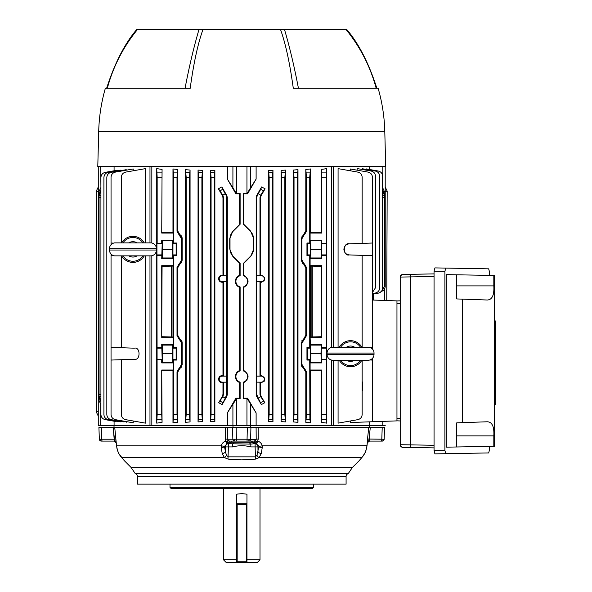<?xml version="1.0" encoding="UTF-8"?>
<svg xmlns="http://www.w3.org/2000/svg" width="592" height="592" viewBox="0 0 592 592"><rect width="100%" height="100%" fill="white"/><g stroke="black" fill="none" stroke-linecap="round" stroke-linejoin="round"><path stroke-width="0.89" d="M236.526 504.362L237.177 504.362L237.177 561.749L236.526 561.749A0.651 0.651 0 0 0 237.177 562.4L246.309 562.4L236.526 562.4L236.526 494.187L241.743 493.602L246.96 494.187L246.96 562.4L246.309 562.4A0.651 0.651 0 0 0 246.96 561.749L246.309 561.749L246.309 562.4A0.651 0.651 0 0 0 246.96 561.749M246.96 559.788L260.006 559.788L260.006 488.711M236.526 562.4L226.092 562.4L223.487 559.788L236.526 559.788M260.006 559.788L257.394 562.4L246.96 562.4M236.526 561.749A0.651 0.651 0 0 0 237.177 562.4L237.177 561.749L246.309 561.749L246.309 504.362L237.177 504.362M246.309 504.362L246.96 504.362M362.274 457.046L361.779 457.616L259.037 457.616L255.492 459.103L241.743 459.895L227.994 459.103L224.449 457.616A3.263 1.487 -51.6 0 0 226.529 455.374L228.26 456.854L255.226 456.854L256.958 455.374L258.919 446.227L256.425 443.867L255.122 443.711A3.263 2.827 -90 0 1 257.949 446.916L258.001 451.985A3.263 1.495 -163.8 0 0 261.272 453.561L259.037 457.616A3.263 1.487 -128.4 0 1 256.958 455.374M121.715 457.616C125.304 461.819 125.304 461.819 121.715 457.616A5.217 3.929 -41 0 1 121.449 457.35L121.449 457.35C118.319 452.702 118.385 454.456 116.498 445.828L116.535 445.828C117.26 450.801 118.985 454.73 121.715 457.616L224.449 457.616L222.222 453.561A3.263 1.495 -16.2 0 0 225.493 451.985L226.529 455.374M135.316 473.711A2.612 2.612 0 0 1 137.403 476.264L137.403 484.145L346.091 484.145L346.091 476.264A2.612 2.612 0 0 1 348.177 473.711L135.316 473.711L131.135 467.502L124.268 460.613M124.253 460.591L123.417 459.636M123.654 459.88L122.914 459.007M170.008 484.145L170.008 487.401L313.479 487.401L313.479 484.145M313.479 487.401L312.176 488.711L171.31 488.711L170.008 487.401M255.196 443.711L254.545 442.261L256.299 441.565L255.196 443.711L254.316 443.711A3.263 2.213 -91.3 0 1 252.503 442.261A2.612 1.746 90 0 0 251.045 441.099L247.064 441.099L253.879 441.099L247.064 441.099L247.064 439.212L256.188 439.479M247.064 441.099L234.632 441.099A1.954 1.791 -90 0 1 232.841 439.212L247.064 439.212L247.33 427.409L258.156 427.409L258.253 439.035L256.195 439.212L256.099 427.409L256.151 433.455M101.291 441.099L101.291 441.099A1.954 1.954 0 0 1 99.338 439.212L114.448 439.212L114.508 439.59M101.617 441.099L102.468 441.099L101.617 441.099A1.954 1.635 -90 0 1 99.981 439.227M381.877 441.099L381.019 441.099L381.877 441.099A1.954 1.635 -90 0 0 383.512 439.227L384.149 439.212L384.563 427.409L384.149 439.212A1.954 1.954 0 0 1 382.195 441.099M367.292 443.053L367.506 439.035L383.512 439.227M368.194 432.597L367.506 439.035L368.749 427.409L382.21 427.409L381.803 439.212A1.954 0.777 90 0 1 381.019 441.099L369.467 441.099L381.019 441.099M366.537 448.514L366.996 445.828C365.086 453.857 366.492 450.616 362.038 457.35L362.038 457.35A5.217 3.929 -139 0 1 361.779 457.616C358.182 461.819 358.182 461.819 361.779 457.616C364.502 454.73 366.233 450.801 366.959 445.828L367.351 442.098A2.612 1.931 178.5 0 1 369.193 440.529L369.711 432.922M359.218 460.613L361.002 458.548M382.21 427.409L384.563 427.409M367.343 442.35A2.612 2.479 -90 0 1 369.467 441.099L367.832 441.099M368.986 439.597L370.303 427.409M370.126 427.409L369.652 427.409M367.425 439.886L367.373 440.707M254.316 443.711L250.838 444.118L228.978 443.711A3.263 1.968 -90 0 0 230.614 442.261L254.545 442.261A2.612 0.799 90 0 0 253.879 441.099L255.507 440.529L256.195 439.212M228.978 443.711L228.297 443.711L228.941 442.261L230.614 442.261M228.297 443.711L227.195 441.565L228.941 442.261A2.612 0.799 90 0 1 229.607 441.099L236.43 441.099L236.156 427.409L247.33 427.409M225.241 439.035L225.33 427.409L114.737 427.409L116.535 445.828L221.297 445.828C221.896 443.415 223.399 441.839 225.796 441.099L225.241 439.035L227.291 439.212L227.979 440.529L229.607 441.099L236.43 441.099M116.143 442.35A2.612 2.479 -90 0 0 114.027 441.099L114.3 440.529A2.612 1.931 1.5 0 1 116.136 442.098L116.979 448.632M114.959 441.306L116.173 442.772L114.027 441.099L102.468 441.099A1.954 0.777 -90 0 1 101.691 439.212L101.276 427.409L114.737 427.409M98.923 427.409L99.338 439.212L98.923 427.409L101.276 427.409M114.3 440.529L113.19 427.409M369.504 427.409L369.438 425.448L369.504 427.409M250.497 425.448L250.52 427.409L250.497 425.448M258.105 427.409L368.749 427.409M248.855 441.099A1.954 1.791 -90 0 0 250.645 439.212L250.919 427.409M225.33 427.409L236.156 427.409L232.967 427.409L232.996 425.448L232.967 427.409L236.156 427.409M114.049 425.448L113.982 427.409L114.078 425.448L98.272 425.448L98.272 398.712L100.692 404.225L100.692 425.448M225.641 440.811L226.595 442.098L226.595 443.186M222.222 453.561L221.23 447.471A3.263 0.577 -4.8 0 0 224.575 446.916L225.493 451.985L225.537 446.916A3.263 2.827 90 0 1 228.364 443.711L227.062 443.867A3.263 0.488 -106.8 0 1 225.796 441.099L227.121 441.514L226.595 442.098L227.587 443.045M228.734 440.936L227.979 440.529L227.195 441.565M258.208 433.847L258.201 433.218M113.842 427.409L113.361 427.409M115.988 439.035L114.448 439.212L113.775 432.922M227.062 443.867L224.568 446.227L224.575 446.916L228.364 446.916L227.994 459.103M224.568 446.227A3.263 0.437 -169.2 0 1 221.297 445.828L221.23 447.471M255.492 459.103L255.122 446.916L250.838 446.916C244.785 445.332 238.724 445.332 232.656 446.916L232.656 444.118A3.263 1.865 -67.3 0 0 234.055 442.624M229.171 443.711A3.263 2.213 -88.7 0 0 230.991 442.261A2.612 1.746 90 0 1 232.441 441.099M250.838 446.916L250.838 444.118A3.263 1.865 -112.7 0 1 249.432 442.624M254.508 443.711A3.263 1.968 -90 0 1 252.873 442.261M255.122 443.711L255.122 446.916L258.919 446.916A3.263 0.577 -175.2 0 0 262.263 447.471L261.272 453.561M256.299 441.565L256.373 441.514A3.263 1.103 90.1 0 1 255.33 443.711M255.507 440.529L256.373 441.514L257.698 441.099A3.263 0.488 106.8 0 1 256.425 443.867M258.253 439.035L257.698 441.099C260.088 441.839 261.59 443.415 262.197 445.828A3.263 0.437 169.2 0 1 258.919 446.227M367.01 445.695L262.197 445.828L262.263 447.471M362.437 169.504L362.437 168.764L364.161 169.068M357.117 170.178L357.117 168.565L359.485 168.979M366.278 169.438L366.278 168.92L367.447 169.12M369.408 169.467L369.408 166.552M333.511 360.202L333.511 425.448L369.408 425.448L369.408 421.844M372.435 358.382L372.435 421.741L350.264 422.518L350.264 420.993M362.156 360.202L362.156 414.518C361.941 417.256 360.506 418.966 357.842 419.654L338.076 423.139L338.076 360.202M338.076 347.23L338.076 168.631L342.524 169.416M350.264 170.777L350.264 168.964L353.106 169.467M264.291 280.712L263.84 281.252M264.291 381.137L263.84 381.685M246.953 380.212L243.897 382.528C249.417 378.54 249.417 374.544 243.897 370.548L243.379 370.932A5.839 5.839 0 0 1 243.379 382.151L243.897 382.528L243.897 398.187L247.597 398.187L256.114 412.898L256.114 425.448L246.953 425.448L246.953 398.712L247.597 398.187M246.953 284.996L243.897 287.32C249.417 283.331 249.417 279.335 243.897 275.339L243.379 275.717A5.839 5.839 0 0 1 243.379 286.935L243.897 287.32L243.897 370.548M219.203 278.721A2.982 2.982 0 0 0 222.178 281.703L226.751 281.703L226.751 275.739L222.178 275.739A2.982 2.982 0 0 0 219.203 278.721M222.977 197.743L222.451 195.789L222.999 195.641L223.524 197.595L222.977 197.743L222.977 275.154L222.178 275.154C220.009 275.347 218.818 276.531 218.596 278.721C218.818 280.904 220.009 282.095 222.178 282.288L222.977 282.28L222.977 375.587L223.524 376.127L226.788 376.127L222.178 376.164A2.982 2.982 0 0 0 219.203 379.146A2.982 2.982 0 0 0 222.178 382.129L226.751 382.129L226.751 376.164M222.977 375.587L222.178 375.58C220.009 375.772 218.818 376.963 218.596 379.146C218.818 381.329 220.009 382.521 222.178 382.713L222.977 382.713L222.977 394.257L223.524 394.405L222.799 396.714L225.241 398.127L222.141 404.595L218.677 402.708L222.799 396.714M239.59 193.813L240.115 193.288L236.201 193.288L235.89 193.813L239.59 193.813L239.59 224.42L240.115 224.264L233.063 231.317A10.434 10.434 0 0 0 230.007 238.694L230.007 248.966A10.434 10.434 0 0 0 233.063 256.343L240.115 263.396L240.115 275.717A5.839 5.839 0 0 0 240.115 286.935L240.115 370.932A5.839 5.839 0 0 0 240.115 382.151L240.115 398.712L236.534 398.712L236.534 425.448L246.953 425.448M240.115 275.717L239.59 275.339C236.926 276.449 235.52 278.44 235.372 281.326C235.52 284.212 236.926 286.21 239.59 287.32L240.115 286.935M240.115 370.932L239.59 370.548C236.926 371.658 235.52 373.656 235.372 376.542C235.52 379.42 236.926 381.418 239.59 382.528L240.115 382.151M362.156 362.911L362.156 382.003L362.807 382.003L362.807 390.483L362.156 390.483L362.156 392.844M350.264 168.964L368.128 172.117C370.784 172.805 372.227 174.514 372.435 177.252L372.435 243.023L349.243 243.83C346.002 244.267 344.218 246.117 343.893 249.373C344.218 252.629 346.002 254.471 349.243 254.915L372.435 255.722L372.435 347.363L369.889 347.452M380.908 291.553C383.564 290.864 385 289.155 385.214 286.417L385.214 263.396L384.437 263.388M384.437 224.272L385.214 224.264L385.214 263.396M385.214 166.552L385.214 224.264M382.639 187.671L385.2 193.288L384.408 193.318M382.802 421.378L382.802 425.448L369.408 425.448M372.435 300.033L396.958 300.891L396.958 420.882L372.435 421.741M372.435 243.023L372.435 255.722M372.435 347.363L372.435 349.051M369.889 359.973L372.435 360.062M362.156 255.359L362.156 347.23M362.156 243.379L362.156 177.252C361.941 174.514 360.506 172.805 357.842 172.117L338.076 168.631M349.243 243.83C342.849 242.165 342.849 256.58 349.243 254.915M232.915 425.448L232.915 404.225L227.372 412.898L227.372 425.448L236.534 425.448M232.915 404.225L236.534 398.712M227.372 412.898L235.89 398.187L236.201 398.712M240.115 398.712L239.59 398.187L235.89 398.187M239.59 382.528L239.59 398.187M239.59 287.32L239.59 370.548M240.115 263.396L239.59 263.24L239.59 275.339M239.59 224.42L232.871 231.124L229.733 238.694L229.733 248.966L232.871 256.528L239.59 263.24M240.115 193.288L240.115 224.264M236.201 193.288L232.915 187.775L232.915 166.552M235.89 193.813L227.372 179.102L232.915 187.775M284.848 177.482L281.592 177.482L281.052 170.37L285.448 170.104L284.848 177.482L284.848 414.518L285.448 421.896L281.052 421.63L281.592 414.518L284.848 414.518M281.592 177.482L281.592 414.518M281.052 170.37L281.052 421.63M285.448 421.896L285.448 170.104M261.309 382.129A2.982 2.982 0 0 0 264.291 379.146A2.982 2.982 0 0 0 261.309 376.164L256.743 376.164L256.743 382.129L261.309 382.129L261.309 382.713C265.926 380.338 265.926 377.962 261.309 375.58L259.969 376.127L256.706 376.127L256.706 281.733L259.969 281.733L259.969 376.127M261.309 281.703A2.982 2.982 0 0 0 264.291 278.721A2.982 2.982 0 0 0 261.309 275.739L256.743 275.739L256.743 281.703L261.309 281.703L261.309 282.288C265.926 279.912 265.926 277.53 261.309 275.154L259.969 275.702L256.706 275.702L256.706 197.595L256.181 197.454L256.699 195.501L257.231 195.641L256.706 197.595M263.433 190.831L260.487 195.641L261.035 195.789L265.098 188.796L263.433 190.831L260.739 189.277L261.62 186.931L256.699 195.501M257.231 195.641L260.739 189.277M261.62 186.931L265.098 188.796M261.035 195.789L260.51 197.743L259.969 197.595L259.969 275.702M259.969 197.595L260.487 195.641M260.51 197.743L260.51 275.154M259.969 281.733L261.309 282.288M260.51 282.28L260.51 375.587M256.743 382.129L259.969 382.166L261.309 382.713M256.181 197.454L256.181 394.546L256.706 394.405L258.245 398.127L260.695 396.714L264.816 402.708L261.346 404.595L258.245 398.127M256.706 382.166L256.706 394.405M261.346 404.595L256.699 396.499L256.181 394.546M260.51 382.713L260.51 394.257L261.035 396.211L264.816 402.708M260.695 396.714L259.969 394.405L260.51 394.257M259.969 382.166L259.969 394.405M304.362 339.26L303.726 338.89L305.805 335.198L306.478 335.59L304.362 339.26L301.913 343.116L301.321 342.775L303.4 339.083L304.029 339.445L303.4 339.083L303.726 338.89M305.805 267.887L303.726 264.195L304.362 263.825L306.478 267.495L305.805 267.887L305.805 335.198M306.478 267.495L306.478 335.59M321.419 336.722L321.759 337.41L310.097 337.41L310.511 336.996L321.419 336.722L321.419 266.363L310.511 266.089L310.097 265.675L310.097 258.571L321.759 258.571L321.175 257.979L321.175 240.766L321.759 240.174L321.759 243.379L326.325 243.379L326.555 243.83L326.325 414.518L326.747 423.139L326.747 168.631L326.325 177.252L326.325 243.379M321.419 266.363L321.759 337.41M321.759 265.675L310.097 265.675M321.759 243.379L321.315 243.83L321.759 258.571M321.759 255.359L326.325 255.359M310.844 353.713L310.682 362.326L321.175 362.326L321.012 353.713L310.844 353.713L310.097 337.41M310.682 345.106L321.175 345.106L321.759 344.522L310.097 344.522M321.012 353.713L321.175 345.106M326.747 423.139L321.419 422.355L321.759 370.015L310.097 370.015L310.097 362.911L321.759 362.911L321.175 362.326M310.097 362.911L310.682 362.326M321.759 362.911L321.759 359.707L326.325 359.707M321.759 359.707L321.315 359.255L321.315 348.177L321.759 347.726L326.325 347.726M321.759 347.726L321.759 344.522M310.097 258.571L310.682 257.979L321.175 257.979M310.682 257.979L310.844 249.373L321.012 249.373M310.844 249.373L310.682 240.766L321.175 240.766M310.682 240.766L310.097 240.174L310.097 233.07L321.759 233.07L321.419 169.416L326.747 168.631M321.759 240.174L310.097 240.174M310.097 233.07L310.511 232.656L321.419 232.382M326.325 177.252L321.759 177.252L321.419 169.416M321.759 177.252L321.759 233.07M321.759 370.015L321.419 370.703L310.511 370.437L310.097 370.015M321.419 422.355L321.419 370.703M306.959 347.363L307.366 348.177L307.366 359.255L306.959 360.062L309.734 360.062L310.548 359.255L310.548 348.177L309.734 347.363L306.959 347.363L306.959 360.062M307.366 359.255L310.548 359.255L310.548 348.177L307.366 348.177M307.366 254.915L306.959 255.722L309.734 255.722L310.548 254.915L310.548 243.83L309.734 243.023L306.959 243.023L307.366 243.83L307.366 254.915L310.548 254.915L310.548 243.83L307.366 243.83M306.959 243.023L306.959 255.722M309.734 177.252L306.478 177.252L305.805 169.467L310.511 168.964L309.734 177.252L309.734 243.023M302.571 263.344L301.321 260.31L301.913 259.969L304.029 263.64L303.4 264.002L301.321 260.31L301.321 238.435L305.805 230.858L306.478 231.25L304.362 234.913L303.726 234.55M301.913 259.969L301.913 238.776L301.321 238.435M303.4 234.743L304.029 235.105L301.913 238.776M305.805 169.467L305.805 230.858M306.478 177.252L306.478 231.25M309.734 255.722L309.734 347.363M309.734 360.062L309.89 419.654L310.511 422.806L310.511 370.437M310.511 336.996L310.511 266.089M310.511 232.656L310.511 168.964M310.511 422.806L305.805 422.303L306.478 414.518L309.734 414.518M306.478 371.835L305.805 372.227L303.726 368.535L304.362 368.172L306.478 371.835L306.478 414.518M301.476 365.782L301.321 364.65L301.913 364.309L304.029 367.98L303.4 368.342L301.321 364.65L301.321 342.775M301.913 364.309L301.913 343.116M304.029 367.98L303.4 368.342M304.029 263.64L303.4 264.002M305.805 372.227L305.805 422.303M272.409 177.482L269.145 177.482L268.62 170.429L272.971 170.244L272.409 177.482L272.409 414.518L272.971 421.756L268.62 421.571L269.145 414.518L272.409 414.518M269.145 177.482L269.145 414.518M268.62 170.429L268.62 421.571M272.971 421.756L272.971 170.244M297.295 177.482L294.032 177.482L293.432 170.052L297.976 169.682L297.295 177.482L297.295 414.518L297.976 422.318L293.432 421.948L294.032 414.518L297.295 414.518M294.032 177.482L294.032 414.518M293.432 170.052L293.432 421.948M297.976 422.318L297.976 169.682M247.293 398.712L256.114 412.898M246.953 398.712L243.379 398.712L243.897 398.187M243.379 382.151L243.379 398.712M243.379 286.935L243.379 370.932M333.511 166.552L333.511 347.23M333.511 425.448L331.653 425.448L331.653 360.091M331.653 347.334L331.653 166.552M250.571 166.552L250.571 187.775L256.114 179.102L256.114 166.552M256.114 179.102L247.597 193.813L247.293 193.288L243.379 193.288L243.379 224.264L243.897 224.42L243.897 193.813L247.597 193.813M243.897 275.339L243.897 263.24L250.616 256.528L253.753 248.966L253.753 238.694L250.616 231.124L243.897 224.42M256.114 425.448L331.653 425.448M243.897 263.24L243.379 263.396L243.379 275.717M243.379 263.396L250.431 256.343A10.434 10.434 0 0 0 253.487 248.966L253.487 238.694A10.434 10.434 0 0 0 250.431 231.317L243.379 224.264M243.379 193.288L243.897 193.813M250.571 187.775L247.293 193.288M227.372 179.102L227.372 166.552M189.455 177.482L186.199 177.482L185.518 169.682L190.062 170.052L189.455 177.482L189.455 414.518L190.062 421.948L185.518 422.318L186.199 414.518L189.455 414.518M186.199 177.482L186.199 414.518M190.062 170.052L190.062 421.948M185.518 422.318L185.518 169.682M214.341 177.482L211.078 177.482L210.515 170.244L214.874 170.429L214.341 177.482L214.341 414.518L214.874 421.571L210.515 421.756L211.078 414.518L214.341 414.518M211.078 177.482L211.078 414.518M210.515 421.756L210.515 170.244M214.874 170.429L214.874 421.571M226.751 281.703L226.788 376.127M226.788 281.733L223.524 281.733L223.524 376.127M223.524 281.733L222.977 282.28M222.977 275.154L223.524 275.702L226.751 275.739M223.524 197.595L223.524 275.702M222.755 189.277L226.262 195.641L226.788 195.501L221.867 186.931L222.755 189.277L220.061 190.831L218.389 188.796L222.451 195.789M222.999 195.641L220.061 190.831M218.389 188.796L221.867 186.931M226.788 195.501L227.313 197.454L226.788 197.595L226.788 275.702M226.788 197.595L226.262 195.641M225.241 398.127L226.788 394.405L227.313 394.546L226.788 396.499L222.141 404.595M226.751 382.129L226.788 394.405M227.313 197.454L227.313 394.546M226.788 382.166L223.524 382.166L222.977 382.713M223.524 382.166L223.524 394.405M218.677 402.708L222.451 396.211L222.977 394.257M173.752 177.252L172.975 168.964L177.689 169.467L177.015 177.252L173.752 177.252L173.752 243.023L176.527 243.023L176.127 243.83L172.945 243.83L172.945 254.915L173.752 255.722L173.752 347.363L176.527 347.363L176.127 348.177L176.127 359.255L176.527 360.062L173.752 360.062L173.752 414.518L177.015 414.518L177.689 422.303L172.975 422.806L173.752 414.518M173.752 243.023L172.945 243.83L172.945 254.915L176.127 254.915L176.527 255.722L173.752 255.722M176.527 243.023L176.527 255.722M176.127 243.83L176.127 254.915M173.752 347.363L172.945 348.177L172.945 359.255L173.752 360.062M176.527 347.363L176.527 360.062M179.457 367.98L181.581 364.309L182.166 364.65L180.086 368.342L179.132 368.172L179.768 368.535L177.689 372.227L177.689 422.303M177.689 372.227L177.015 371.835L177.015 414.518M162.312 257.979L162.474 249.373L172.649 249.373L172.805 257.979L162.312 257.979L161.727 258.571L162.178 243.83L161.727 243.379L157.161 243.379L156.939 243.83L157.161 414.518L161.727 414.518L162.067 422.355L161.727 370.015L161.727 414.518M162.474 249.373L162.312 240.766L161.727 240.174L161.727 243.379M172.649 249.373L172.805 240.766L173.397 240.174L161.727 240.174M172.805 240.766L162.312 240.766M172.805 257.979L173.397 258.571L161.727 258.571M161.727 265.675L173.397 265.675L172.975 266.089L162.067 266.363L161.727 265.675L161.727 337.41L173.397 337.41L172.975 336.996L172.975 266.089M162.067 266.363L161.727 337.41M162.067 336.722L172.975 336.996M161.727 359.707L162.178 359.255L161.727 344.522L162.312 345.106L162.312 362.326L161.727 362.911L161.727 359.707L157.161 359.707M162.474 353.713L172.649 353.713L172.805 345.106L173.397 344.522L161.727 344.522M172.805 345.106L162.312 345.106M172.649 353.713L172.805 362.326L162.312 362.326M172.805 362.326L173.397 362.911L161.727 362.911M161.727 370.015L173.397 370.015L172.975 370.437L162.067 370.703M162.067 422.355L156.739 423.139L157.161 414.518M173.397 370.015L173.397 362.911M161.727 347.726L157.161 347.726M173.397 344.522L173.397 337.41M173.397 265.675L173.397 258.571M161.727 255.359L157.161 255.359M161.727 177.252L157.161 177.252L156.739 168.631L162.067 169.416L161.727 233.07L173.397 233.07L173.397 240.174M157.161 177.252L157.161 243.379M156.739 423.139L156.739 168.631M162.067 169.416L161.727 233.07M162.067 232.382L172.975 232.656L173.397 233.07M172.975 232.656L172.975 168.964M172.975 422.806L172.975 370.437M177.015 177.252L177.015 231.25L177.689 230.858L179.768 234.55L179.132 234.913L177.015 231.25M177.689 169.467L177.689 230.858M181.581 259.969L182.166 260.31L180.086 264.002L179.457 263.64L181.581 259.969L181.581 238.776L179.132 234.913M182.166 260.31L182.166 238.435L181.581 238.776M177.689 267.887L177.015 267.495L179.132 263.825L179.768 264.195L177.689 267.887L177.689 335.198L179.768 338.89L179.132 339.26L177.015 335.59L177.689 335.198M177.015 267.495L177.015 335.59M181.581 364.309L181.581 343.116L179.457 339.445L180.086 339.083L182.166 342.775L182.018 341.643M182.166 364.65L182.166 342.775L181.581 343.116M179.768 264.195L179.132 263.825M177.015 371.835L179.132 368.172M201.902 177.482L198.638 177.482L198.046 170.104L202.442 170.37L201.902 177.482L201.902 414.518L202.442 421.63L198.046 421.896L198.638 414.518L201.902 414.518M198.638 177.482L198.638 414.518M198.046 421.896L198.046 170.104M202.442 170.37L202.442 421.63M180.923 235.394L179.768 234.55M179.457 235.105L180.086 234.743L182.166 238.435L182.018 237.303M151.833 166.552L151.833 242.994M151.833 255.751L151.833 425.448L227.372 425.448M120.931 170.614L120.931 170.104L108.232 172.346C105.568 173.034 104.133 174.744 103.918 177.482L103.918 414.518C104.133 417.256 105.568 418.966 108.232 419.654L120.931 421.896L120.931 421.386M134.243 348.177L111.052 347.363L111.052 360.062L134.243 359.255C140.637 360.92 140.637 346.505 134.243 348.177C140.637 346.505 140.637 360.92 134.243 359.255M121.33 359.707L121.33 414.518C121.545 417.256 122.981 418.966 125.645 419.654L145.417 423.139L145.417 255.855M121.33 255.855L121.33 347.726M145.417 242.89L145.417 168.631L125.645 172.117C122.981 172.805 121.545 174.514 121.33 177.252L121.33 242.89M111.052 254.042L111.052 255.722L113.605 255.633M113.605 243.112L111.052 243.023L111.052 244.703M133.23 170.777L133.23 168.964L115.366 172.117C112.702 172.805 111.266 174.514 111.052 177.252L111.052 243.023M111.052 255.722L111.052 347.363M111.052 360.062L111.052 414.518C111.266 417.256 112.702 418.966 115.366 419.654L133.23 422.806L133.23 420.993M100.914 197.617L99.056 197.595L99.056 193.769L100.914 190.276M99.056 197.595L99.056 394.405L100.914 394.383M100.914 401.613L99.056 398.127L99.056 394.405M99.056 396.714L100.914 400.14M100.914 396.344L99.056 396.359L99.056 398.127M100.914 191.756L99.056 195.182L99.056 193.769M99.056 195.182L99.056 195.641L100.914 195.656M100.692 166.552L100.914 187.634M100.692 187.775L98.272 193.288L98.272 398.712L99.093 398.682M99.079 193.318L98.287 193.288L98.272 166.552M114.078 421.215L114.078 425.448L149.976 425.448L149.976 255.855M178.007 336.833L177.837 336.337M177.844 266.74L178.14 265.963M181.278 262.937L181.566 262.508M181.722 236.519L181.278 235.808M178.007 232.493L177.837 231.99M177.844 371.08L178.14 370.311M181.722 340.859L181.278 340.148M181.278 367.277L181.566 366.848M305.65 232.005L305.354 232.782M302.209 235.808L301.92 236.238M305.479 266.252L305.65 266.748M305.65 336.352L305.354 337.122M302.209 340.148L301.92 340.578M301.772 366.566L302.209 367.277M305.479 370.592L305.65 371.095M126.229 170.2L126.229 169.682L111.133 172.346C108.469 173.034 107.034 174.744 106.819 177.482L106.819 414.518C107.034 417.256 108.469 418.966 111.133 419.654L124.128 421.948M117.127 170.777L117.127 170.244L105.228 172.346C102.564 173.034 101.128 174.744 100.914 177.482L100.914 414.518C101.128 417.256 102.564 418.966 105.228 419.654L116.113 421.571M133.23 422.806L130.381 422.303M145.417 423.139L140.963 422.355M120.931 421.896L119.436 421.63M114.078 170.785L114.078 166.552M117.127 421.756L117.127 421.223M126.229 422.318L126.229 421.571M149.976 166.552L149.976 242.89M151.833 425.448L149.976 425.448M382.802 425.448L385.214 425.448L382.802 425.448M372.435 293.469L375.173 293.084C377.933 292.455 379.435 290.739 379.664 287.912L379.664 176.179C379.45 173.441 378.014 171.724 375.358 171.044L362.437 168.764M372.435 292.507L375.476 287.771L375.476 176.179C375.261 173.441 373.826 171.724 371.162 171.044L357.117 168.565M378.147 293.188L372.435 293.987L378.147 293.188C380.908 292.559 382.402 290.842 382.639 288.015L382.639 176.179C382.425 173.441 380.989 171.724 378.325 171.044L366.278 168.92M382.639 190.328L384.437 193.769L384.437 195.182L382.639 191.801M382.639 195.656L384.437 195.641L384.437 195.182M384.437 195.641L384.437 286.417L381.699 291.005M386.754 300.536L387.168 191.061L385.214 191.712M311.873 266.119L311.873 336.966M373.626 300.077L373.626 293.824M384.43 300.455L384.43 289.17M385.214 187.005L387.168 191.061M312.265 336.959L312.265 266.134M98.709 131.335L97.784 166.552L385.71 166.552L384.785 131.335L98.709 131.335A171.724 171.724 0 0 1 105.354 88.289L190.202 88.289C193.614 63.292 197.861 43.727 202.945 29.6L284.523 29.6C289.651 46.99 294.291 66.548 298.435 88.289L293.284 88.289C289.873 63.292 285.625 43.727 280.549 29.6M384.785 131.335A171.724 171.724 0 0 0 378.133 88.289L293.284 88.289M376.179 88.289C370.311 66.593 360.284 47.027 346.091 29.6L284.523 29.6M345.558 29.6L346.853 29.6C358.826 43.727 368.831 63.292 376.875 88.289M106.619 88.289C114.656 63.292 124.668 43.727 136.641 29.6L137.936 29.6M190.202 88.289L185.059 88.289C189.203 66.541 193.843 46.975 198.964 29.6L137.403 29.6C123.203 47.027 113.176 66.593 107.315 88.289M198.964 29.6L202.945 29.6M332.29 347.23L368.809 347.23A5.868 5.868 0 0 1 374.026 353.061L327.073 353.061A5.868 5.868 0 0 1 332.29 347.23M361.867 347.23A13.046 13.046 0 0 0 339.231 347.23M339.231 360.202A13.046 13.046 0 0 0 361.867 360.202M327.073 354.364L374.026 354.364A5.868 5.868 0 0 1 368.809 360.202L332.29 360.202A5.868 5.868 0 0 1 327.073 354.364L327.073 353.061M374.026 354.364L374.026 353.061M114.685 242.89L151.204 242.89A5.868 5.868 0 0 1 156.421 248.721L109.461 248.721A5.868 5.868 0 0 1 114.685 242.89M144.256 242.89A13.046 13.046 0 0 0 121.626 242.89M121.626 255.855A13.046 13.046 0 0 0 144.256 255.855M109.461 250.024L156.421 250.024A5.868 5.868 0 0 1 151.204 255.855L114.685 255.855A5.868 5.868 0 0 1 109.461 250.024L109.461 248.721M156.421 250.024L156.421 248.721M494.372 394.035L494.372 404.573L494.372 394.324L495.43 394.013L494.616 394.324L494.372 405.098L494.616 404.573L495.674 404.521L495.534 393.983M456.735 446.975L493.817 446.331L493.817 435.882C494.32 426.632 492.137 421.933 487.275 421.778L456.735 422.843L456.735 446.975L446.309 447.16L446.309 274.621L494.372 275.458L494.372 394.324L494.372 325.326L495.43 325.644L495.43 394.013L495.674 325.903M495.534 325.674L495.674 320.968L495.674 325.385M445.783 268.087L444.903 271.336L434.054 271.143L434.928 267.902L488.674 268.835L489.547 272.113L489.547 275.376M477.922 268.65L434.928 267.902M445.783 453.687L434.928 453.879L434.054 450.63L444.903 450.445L445.783 453.687L488.674 452.939L489.547 449.661L489.547 446.405M434.928 453.879L477.922 453.124M434.054 271.143L434.054 450.63M444.903 450.445L444.903 271.336M494.372 275.458L494.372 446.316L493.817 446.331M456.735 274.799L456.735 298.938L487.275 300.003C492.144 299.826 494.327 295.119 493.817 285.892L456.735 285.892M493.817 275.45L493.817 285.892M494.372 320.908L494.616 325.326L495.43 325.385L495.43 320.968L494.616 320.908M495.674 376.601L495.674 376.083M495.674 394.272L495.674 393.754M495.674 393.473L495.674 393.983M495.674 325.674L495.674 326.185M434.054 276.508L400.214 277.071L400.214 277.678M400.214 444.104L400.214 277.071A2.612 2.612 180 0 1 402.782 274.466L434.054 273.896L403.196 274.444C402.419 273.793 401.428 274.673 400.214 277.071A2.612 2.612 180 0 1 402.782 274.466M410.471 274.296L410.471 447.478L434.054 447.878L402.782 447.315A2.612 2.612 -0 0 1 400.214 444.703L434.054 445.273M396.958 300.936L400.214 300.825L400.214 303.496L396.958 303.496M396.958 418.278L400.214 418.278L400.214 303.496M400.214 420.956L396.958 420.838M98.272 191.712L96.326 191.061L96.326 243.083L96.733 243.423L96.326 412.025L98.272 411.381M171.613 336.966L171.613 266.119M98.272 416.08L96.326 412.025M171.229 266.134L171.229 336.959M96.326 191.061L98.272 187.005M236.526 503.711L246.96 503.711M131.135 467.502L352.358 467.502L359.041 460.828M346.091 476.264L137.403 476.264M248.137 441.099A1.954 1.073 -90 0 0 249.21 439.227M235.357 441.099A1.954 1.073 -90 0 1 234.284 439.227M227.395 427.409L227.291 439.212L232.841 439.212L232.567 427.409M232.656 446.916L228.364 446.916L228.364 443.711M222.178 281.703L222.178 282.288M222.178 382.129L222.178 382.713M384.437 256.351L385.214 256.343M384.437 248.966L385.214 248.966M384.437 238.694L385.214 238.694M384.437 231.309L385.214 231.317M382.802 187.775L382.802 166.552M281.437 172.346L285.004 172.346M285.004 419.654L281.437 419.654M260.754 195.182L258.312 193.769M261.309 275.739L261.309 275.154M261.309 376.164L261.309 375.58M257.231 396.359L256.699 396.499M261.035 396.211L260.487 396.359M263.396 401.087L260.687 402.649M321.315 243.83L326.555 243.83M321.315 254.915L326.555 254.915M326.407 419.654L321.685 419.654M321.759 414.518L326.325 414.518M321.315 348.177L326.555 348.177M321.315 359.255L326.555 359.255M321.685 172.117L326.407 172.117M306.323 172.117L309.89 172.117M309.89 419.654L306.323 419.654M268.997 172.346L272.557 172.346M272.557 419.654L268.997 419.654M293.884 172.346L297.443 172.346M297.443 419.654L293.884 419.654M250.571 404.225L250.571 425.448M246.953 193.288L246.953 166.552M236.534 166.552L236.534 193.288M186.043 172.346L189.61 172.346M189.61 419.654L186.043 419.654M210.93 172.346L214.489 172.346M214.489 419.654L210.93 419.654M222.178 376.164L222.178 375.58M222.178 275.739L222.178 275.154M225.182 193.769L222.733 195.182M226.788 396.499L226.262 396.359M222.999 396.359L222.451 396.211M222.799 402.649L220.098 401.087M176.127 348.177L172.945 348.177M176.127 359.255L172.945 359.255M177.163 419.654L173.604 419.654M161.801 419.654L157.087 419.654M162.178 359.255L156.939 359.255M162.178 348.177L156.939 348.177M162.178 254.915L156.939 254.915M162.178 243.83L156.939 243.83M157.087 172.117L161.801 172.117M173.604 172.117L177.163 172.117M198.49 172.346L202.05 172.346M202.05 419.654L198.49 419.654M384.437 197.595L382.639 197.61M360.513 347.23A11.884 11.884 0 0 0 340.585 347.23M340.585 360.202A11.884 11.884 0 0 0 360.513 360.202M346.431 360.202A7.681 7.681 0 0 0 354.667 360.202M354.667 347.23A7.681 7.681 0 0 0 346.431 347.23M142.901 242.89A11.884 11.884 0 0 0 122.981 242.89M122.981 255.855A11.884 11.884 0 0 0 142.901 255.855M128.819 255.855A7.681 7.681 0 0 0 137.063 255.855M137.063 242.89A7.681 7.681 0 0 0 128.819 242.89M493.817 435.882L456.735 435.882M462.33 422.644L462.33 299.13M223.487 488.711L223.487 559.788M348.177 473.711L352.358 467.502M359.61 460.147L362.097 457.283M363.584 455.322L364.472 453.864M366.374 449.15L366.515 448.595M367.314 442.772L369.467 441.099L367.314 442.772L366.996 445.828M116.173 442.772L116.498 445.828M117.26 449.661L118.259 452.34M118.437 452.732L118.94 453.724M119.051 453.923L124.453 460.828M121.471 457.372L122.537 458.6M410.471 447.478L403.196 447.33C402.419 447.981 401.428 447.108 400.214 444.703"/></g></svg>
